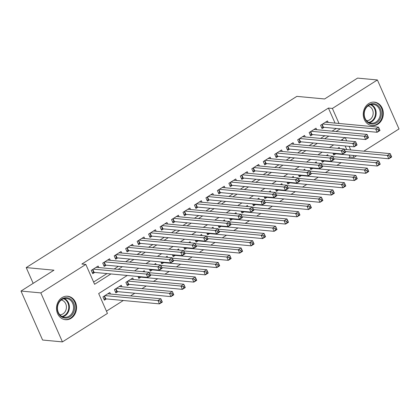 <?xml version="1.0" encoding="UTF-8"?>
<svg xmlns="http://www.w3.org/2000/svg" width="420" height="420" viewBox="0 0 420 420"><rect width="100%" height="100%" fill="white"/><g stroke="black" fill="none" stroke-linecap="round" stroke-linejoin="round"><path stroke-width="0.63" d="M61.982 297.638A11.792 10.022 -84.7 0 1 67.636 296.226A11.792 10.022 -84.7 0 1 76.409 305.498A11.792 10.022 -84.7 0 1 71.09 318.292A11.792 10.022 -84.7 0 1 65.436 319.704A11.792 10.022 -84.7 0 1 56.663 310.433A11.792 10.022 -84.7 0 1 61.982 297.638M368.734 103.561A11.792 10.022 -84.7 0 1 374.388 102.149A11.792 10.022 -84.7 0 1 383.161 111.421A11.792 10.022 -84.7 0 1 377.843 124.215A11.792 10.022 -84.7 0 1 372.194 125.627A11.792 10.022 -84.7 0 1 363.416 116.356A11.792 10.022 -84.7 0 1 368.734 103.561M127.26 275.473L98.679 293.554L107.441 313.415L62.433 341.891L42.604 340.037L21 291.05L53.97 270.191L26.213 267.593L296.846 96.369L324.602 98.968L357.567 78.109L377.396 79.963L399 128.951L363.867 151.179M356.627 155.757L353.992 157.427L353.11 155.431M348.432 158.067L350.028 157.059L353.992 157.427M106.449 311.162L123.317 300.494M130.552 295.911L134.783 293.239M142.018 288.656L146.249 285.983M153.489 281.405L157.715 278.728M164.955 274.15L169.186 271.472M176.421 266.894L180.653 264.217M187.887 259.639L192.119 256.961M199.358 252.383L203.59 249.706M210.824 245.128L215.056 242.45M222.29 237.872L226.522 235.195M233.762 230.617L237.988 227.939M245.228 223.361L249.459 220.684M256.694 216.106L260.925 213.428M268.159 208.85L272.391 206.173M279.631 201.595L283.857 198.917M291.097 194.339L295.328 191.662M302.563 187.084L306.794 184.406M314.029 179.828L318.26 177.151M325.5 172.573L329.731 169.901M336.966 165.317L341.197 162.645M98.816 267.556L98.144 266.038L91.266 270.391L92.726 273.698L94.731 272.428M110.282 260.3L109.61 258.783L102.732 263.135L104.192 266.443L106.197 265.178M121.748 253.045L121.081 251.528L114.198 255.88L115.658 259.187L117.663 257.922M133.219 245.789L132.547 244.272L125.664 248.624L127.123 251.932L129.134 250.667M144.685 238.534L144.013 237.017L137.135 241.369L138.595 244.681L140.6 243.411M156.151 231.278L155.479 229.761L148.601 234.113L150.061 237.426L152.066 236.156M167.617 224.028L166.95 222.506L160.067 226.858L161.527 230.171L163.532 228.9M179.088 216.773L178.416 215.25L171.533 219.602L172.998 222.915L175.004 221.645M190.554 209.517L189.882 207.995L183.005 212.347L184.464 215.66L186.47 214.389M202.02 202.262L201.353 200.739L194.471 205.091L195.93 208.404L197.935 207.134M213.491 195.006L212.819 193.484L205.936 197.836L207.396 201.149L209.407 199.878M224.957 187.751L224.285 186.228L217.408 190.58L218.867 193.893L220.873 192.623M236.423 180.495L235.751 178.972L228.874 183.33L230.333 186.638L232.339 185.367M247.889 173.24L247.222 171.717L240.34 176.075L241.799 179.382L243.805 178.112M259.361 165.984L258.689 164.462L251.806 168.819L253.265 172.127L255.276 170.856M270.827 158.728L270.155 157.211L263.277 161.564L264.736 164.871L266.742 163.601M282.293 151.473L281.62 149.956L274.743 154.308L276.203 157.616L278.208 156.345M293.758 144.218L293.092 142.7L286.209 147.053L287.669 150.36L289.674 149.09M305.23 136.962L304.558 135.445L297.675 139.797L299.135 143.105L301.145 141.839M316.696 129.707L316.024 128.189L309.146 132.542L310.606 135.849L312.611 134.584M332.897 153.132L333.753 155.075L335.758 153.804M321.426 160.388L322.282 162.33L324.293 161.059M309.96 167.643L310.816 169.585L312.821 168.315M298.494 174.899L299.35 176.841L301.355 175.571M287.023 182.154L287.884 184.097L289.889 182.826M275.557 189.409L276.413 191.352L278.423 190.082M264.091 196.665L264.947 198.608L266.952 197.337M252.625 203.921L253.481 205.863L255.486 204.593M241.154 211.176L242.009 213.119L244.02 211.848M229.688 218.431L230.543 220.374L232.549 219.103M218.222 225.687L219.077 227.63L221.083 226.359M206.756 232.942L207.611 234.885L209.617 233.615M195.284 240.198L196.14 242.141L198.151 240.87M183.818 247.453L184.674 249.396L186.679 248.126M172.352 254.709L173.208 256.646L175.214 255.381M160.881 261.965L161.742 263.902L163.748 262.637M149.415 269.22L150.271 271.157L152.281 269.892M137.949 276.47L138.805 278.413L140.81 277.142M133.429 279.526L132.757 278.008L125.879 282.361L127.339 285.668L129.344 284.398M121.963 286.781L121.291 285.264L114.408 289.616L115.867 292.924L117.878 291.653M350.028 157.059L349.146 155.059M346.726 149.578L345.125 145.95M342.709 140.469L342.258 139.451M339.654 148.512L339.171 147.415L337.722 148.328M328.188 155.768L327.705 154.67L326.256 155.584M316.722 163.023L316.239 161.926L314.785 162.839M305.256 170.279L304.768 169.176L303.319 170.095M293.785 177.534L293.302 176.431L291.853 177.35M282.319 184.79L281.836 183.687L280.381 184.606M270.853 192.045L270.365 190.942L268.916 191.861M259.387 199.3L258.899 198.198L257.45 199.117M247.916 206.551L247.433 205.453L245.984 206.372M236.45 213.806L235.966 212.709L234.512 213.628M224.984 221.062L224.495 219.965L223.046 220.883M213.512 228.317L213.029 227.22L211.58 228.139M202.046 235.573L201.563 234.476L200.114 235.394M190.58 242.828L190.097 241.731L188.643 242.65M179.114 250.084L178.626 248.987L177.177 249.905M167.643 257.339L167.16 256.242L165.711 257.161M156.177 264.595L155.694 263.498L154.24 264.416M144.711 271.85L144.228 270.753L142.774 271.667M110.492 294.037L109.825 292.514L102.942 296.872L104.402 300.179L106.407 298.909M335.05 123.097L328.419 108.071L81.868 264.054L85.832 264.427L94.595 284.288L110.938 273.945M93.602 282.035L106.974 273.578M114.209 268.994L118.44 266.322M125.675 261.744L129.906 259.067M137.146 254.489L141.377 251.811M148.612 247.233L152.843 244.555M160.078 239.978L164.309 237.3M171.549 232.722L175.775 230.044M183.015 225.466L187.247 222.789M194.481 218.211L198.713 215.534M205.947 210.956L210.178 208.278M217.418 203.7L221.645 201.023M228.884 196.445L233.116 193.767M240.35 189.189L244.582 186.512M251.816 181.934L256.048 179.256M263.288 174.678L267.519 172.001M274.754 167.422L278.985 164.745M286.219 160.167L290.451 157.495M297.685 152.911L301.917 150.239M309.157 145.656L313.388 142.984M320.623 138.406L324.854 135.728M332.089 131.15L336.32 128.473M328.162 122.451L327.495 120.934L320.612 125.286L322.072 128.594L324.077 127.328M26.213 267.593L33.164 283.353M21 291.05L40.824 292.903L85.832 264.427M62.433 341.891L40.824 292.903M328.419 108.071L332.383 108.439L377.396 79.963M339.014 123.47L332.383 108.439M118.172 269.367L122.404 266.69M129.644 262.111L133.875 259.434M141.109 254.856L145.341 252.178M152.576 247.601L156.807 244.923M164.041 240.345L168.273 237.673M175.513 233.09L179.744 230.417M186.979 225.834L191.21 223.162M198.445 218.584L202.676 215.906M209.916 211.328L214.142 208.651M221.382 204.073L225.614 201.395M232.848 196.817L237.079 194.14M244.314 189.562L248.546 186.884M255.785 182.306L260.012 179.629M267.251 175.051L271.483 172.373M278.717 167.795L282.949 165.118M290.183 160.54L294.415 157.862M301.655 153.284L305.886 150.607M313.12 146.029L317.352 143.351M324.587 138.773L328.818 136.096M336.058 131.518L340.284 128.84M345.14 137.624L340.909 140.301M333.674 144.879L329.443 147.556M322.208 152.135L317.977 154.812M310.737 159.39L306.511 162.067M299.271 166.646L295.04 169.323M287.805 173.901L283.574 176.578M276.339 181.157L272.108 183.834M264.868 188.412L260.642 191.09M253.402 195.667L249.17 198.345M241.936 202.923L237.704 205.595M230.47 210.178L226.238 212.851M218.999 217.434L214.767 220.106M207.533 224.684L203.301 227.362M196.066 231.94L191.835 234.617M184.601 239.195L180.369 241.873M173.129 246.451L168.898 249.128M161.663 253.706L157.432 256.384M150.197 260.962L145.966 263.639M138.726 268.217L134.5 270.895M350.69 149.945L349.094 146.323M346.673 140.842L345.261 137.634M378 129.523L378.583 130.846L379.733 130.121L379.144 128.798L378 129.523L375.669 128.977L378.536 127.166L379.995 130.473L377.129 132.29L375.669 128.977L322.618 124.016M325.484 122.204L378.536 127.166L379.144 128.798M378.583 130.846L377.129 132.29L323.442 127.265A1.512 0.436 -23.8 0 0 323.064 127.292L321.61 127.544M379.733 130.121L379.995 130.473M390.826 155.279L389.676 156.004L390.264 157.327L391.409 156.602L390.217 153.647L391.676 156.954L388.81 158.771L387.35 155.458L390.217 153.647L344.321 149.352M333.286 154.025L334.745 153.773A1.512 0.436 156.2 0 1 335.123 153.746L388.81 158.771L390.264 157.327M345.277 151.526L387.35 155.458L389.676 156.004M391.676 156.954L391.409 156.602M368.713 104.895A10.201 8.673 -84.7 0 1 380.394 108.932A10.201 8.673 -84.7 0 1 376.598 122.766A10.201 8.673 -84.7 0 1 364.912 118.729A10.201 8.673 -84.7 0 1 368.713 104.895M375.911 122.068A9.445 8.027 95.3 0 0 380.168 111.814A9.445 8.027 95.3 0 0 373.139 104.386A9.445 8.027 95.3 0 0 368.608 105.52A9.445 8.027 95.3 0 0 364.345 115.768A9.445 8.027 95.3 0 0 371.38 123.197A9.445 8.027 95.3 0 0 375.911 122.068M367.999 105.945A7.439 6.321 -84.7 0 1 373.112 111.998A7.439 6.321 -84.7 0 1 369.716 119.8A7.439 6.321 -84.7 0 1 366.618 120.713M370.881 125.402A11.713 9.954 95.3 0 0 371.564 125.496A11.713 9.954 95.3 0 0 377.181 124.089A11.713 9.954 95.3 0 0 382.468 111.379A11.713 9.954 95.3 0 0 373.748 102.165A11.713 9.954 95.3 0 0 373.06 102.128M70.633 299.197A10.201 8.673 -84.7 0 1 73.185 313.199A10.201 8.673 -84.7 0 1 61.168 316.617A10.201 8.673 -84.7 0 1 58.616 302.615A10.201 8.673 -84.7 0 1 70.633 299.197M61.121 315.935A9.445 8.027 95.3 0 0 64.627 317.273A9.445 8.027 95.3 0 0 73.08 310.769A9.445 8.027 95.3 0 0 69.888 299.806A9.445 8.027 95.3 0 0 66.386 298.463A9.445 8.027 95.3 0 0 57.929 304.967A9.445 8.027 95.3 0 0 61.121 315.935M61.246 300.022A7.439 6.321 -84.7 0 1 63.541 301.014A7.439 6.321 -84.7 0 1 66.129 309.382A7.439 6.321 -84.7 0 1 59.866 314.79M64.129 319.478A11.713 9.954 95.3 0 0 64.811 319.568A11.713 9.954 95.3 0 0 75.295 311.504A11.713 9.954 95.3 0 0 71.337 297.906A11.713 9.954 95.3 0 0 66.99 296.242A11.713 9.954 95.3 0 0 66.302 296.205M366.534 136.778L367.117 138.101L368.261 137.377L367.679 136.054L366.534 136.778L364.203 136.232L367.07 134.421L368.529 137.728L365.663 139.545L364.203 136.232L311.152 131.271M314.018 129.46L367.07 134.421L367.679 136.054M367.117 138.101L365.663 139.545L311.976 134.521A1.512 0.436 -23.8 0 0 311.598 134.547L310.139 134.799M368.261 137.377L368.529 137.728M355.063 144.034L355.651 145.357L356.795 144.632L356.213 143.309L355.063 144.034L352.737 143.488L355.604 141.677L357.063 144.984L354.197 146.8L352.737 143.488L299.686 138.527M302.552 136.715L355.604 141.677L356.213 143.309M355.651 145.357L354.197 146.8L300.51 141.776A1.512 0.436 -23.8 0 0 300.132 141.803L298.673 142.054M356.795 144.632L357.063 144.984M343.597 151.289L344.18 152.612L345.329 151.888L344.741 150.565L343.597 151.289L341.266 150.743L344.137 148.932L345.597 152.24L342.731 154.056L341.266 150.743L288.215 145.782M291.081 143.966L344.137 148.932L344.741 150.565M344.18 152.612L342.731 154.056L289.044 149.032A1.512 0.436 -23.8 0 0 288.661 149.058L287.207 149.31M345.329 151.888L345.597 152.24M332.131 158.545L332.714 159.868L333.858 159.143L333.275 157.82L332.131 158.545L329.8 157.999L332.666 156.188L334.126 159.495L331.259 161.311L329.8 157.999L276.748 153.037M279.615 151.221L332.666 156.188L333.275 157.82M332.714 159.868L331.259 161.311L277.573 156.287A1.512 0.436 -23.8 0 0 277.195 156.314L275.741 156.566M333.858 159.143L334.126 159.495M379.36 162.535L378.21 163.259L378.793 164.582L379.943 163.858L378.751 160.902L380.21 164.209L377.344 166.026L375.884 162.713L378.751 160.902L332.855 156.608M321.82 161.28L323.279 161.028A1.512 0.436 156.2 0 1 323.657 161.002L377.344 166.026L378.793 164.582M333.811 158.781L375.884 162.713L378.21 163.259M380.21 164.209L379.943 163.858M367.889 169.79L366.744 170.515L367.327 171.838L368.477 171.113L367.28 168.158L368.739 171.465L365.873 173.282L364.413 169.969L367.28 168.158L321.384 163.863M310.354 168.535L311.808 168.284A1.512 0.436 156.2 0 1 312.186 168.257L365.873 173.282L367.327 171.838M322.345 166.036L364.413 169.969L366.744 170.515M368.739 171.465L368.477 171.113M356.423 177.046L355.278 177.77L355.861 179.093L357.005 178.369L355.814 175.413L357.273 178.721L354.406 180.537L352.947 177.224L355.814 175.413L309.918 171.119M298.882 175.791L300.342 175.539A1.512 0.436 156.2 0 1 300.72 175.513L354.406 180.537L355.861 179.093M310.879 173.287L352.947 177.224L355.278 177.77M357.273 178.721L357.005 178.369M344.957 184.301L343.807 185.026L344.395 186.349L345.539 185.624L344.348 182.663L345.807 185.976L342.941 187.787L341.481 184.48L344.348 182.663L298.452 178.374M287.417 183.047L288.876 182.794A1.512 0.436 156.2 0 1 289.254 182.768L342.941 187.787L344.395 186.349M299.407 180.542L341.481 184.48L343.807 185.026M345.807 185.976L345.539 185.624M320.665 165.8L321.248 167.123L322.392 166.399L321.809 165.076L320.665 165.8L318.334 165.254L321.2 163.443L322.66 166.751L319.793 168.567L318.334 165.254L265.283 160.293M268.149 158.477L321.2 163.443L321.809 165.076M321.248 167.123L319.793 168.567L266.107 163.543A1.512 0.436 -23.8 0 0 265.729 163.569L264.269 163.821M322.392 166.399L322.66 166.751M333.491 191.557L332.341 192.281L332.923 193.604L334.073 192.88L332.881 189.919L334.341 193.232L331.475 195.043L330.015 191.735L332.881 189.919L286.986 185.63M275.951 190.302L277.405 190.05A1.512 0.436 156.2 0 1 277.788 190.024L331.475 195.043L332.923 193.604M287.942 187.798L330.015 191.735L332.341 192.281M334.341 193.232L334.073 192.88M309.194 173.056L309.776 174.379L310.926 173.654L310.343 172.331L309.194 173.056L306.868 172.51L309.734 170.698L311.194 174.006L308.327 175.822L306.868 172.51L253.816 167.548M256.683 165.732L309.734 170.698L310.343 172.331M309.776 174.379L308.327 175.822L254.641 170.798A1.512 0.436 -23.8 0 0 254.263 170.825L252.803 171.077M310.926 173.654L311.194 174.006M322.019 198.812L320.875 199.537L321.457 200.86L322.602 200.135L321.41 197.174L322.87 200.487L320.003 202.298L318.544 198.991L321.41 197.174L275.515 192.885M264.484 197.558L265.939 197.305A1.512 0.436 156.2 0 1 266.317 197.279L320.003 202.298L321.457 200.86M276.476 195.053L318.544 198.991L320.875 199.537M322.87 200.487L322.602 200.135M297.728 180.311L298.31 181.634L299.46 180.91L298.872 179.587L297.728 180.311L295.397 179.765L298.263 177.949L299.728 181.262L296.856 183.073L295.397 179.765L242.345 174.804M245.212 172.988L298.263 177.949L298.872 179.587M298.31 181.634L296.856 183.073L243.175 178.054A1.512 0.436 -23.8 0 0 242.792 178.08L241.337 178.332M299.46 180.91L299.728 181.262M310.553 206.062L309.409 206.792L309.992 208.115L311.136 207.391L309.944 204.43L311.404 207.743L308.537 209.554L307.078 206.246L309.944 204.43L264.049 200.141M253.013 204.813L254.473 204.556A1.512 0.436 156.2 0 1 254.851 204.535L308.537 209.554L309.992 208.115M265.004 202.309L307.078 206.246L309.409 206.792M311.404 207.743L311.136 207.391M286.262 187.567L286.844 188.89L287.989 188.165L287.406 186.842L286.262 187.567L283.931 187.021L286.797 185.204L288.256 188.517L285.39 190.328L283.931 187.021L230.879 182.059M233.746 180.243L286.797 185.204L287.406 186.842M286.844 188.89L285.39 190.328L231.703 185.309A1.512 0.436 -23.8 0 0 231.326 185.335L229.871 185.588M287.989 188.165L288.256 188.517M299.087 213.318L297.938 214.048L298.526 215.371L299.67 214.646L298.478 211.685L299.938 214.998L297.071 216.809L295.612 213.502L298.478 211.685L252.583 207.396M241.547 212.069L243.007 211.811A1.512 0.436 156.2 0 1 243.385 211.79L297.071 216.809L298.526 215.371M253.538 209.564L295.612 213.502L297.938 214.048M299.938 214.998L299.67 214.646M274.79 194.822L275.378 196.145L276.523 195.421L275.94 194.098L274.79 194.822L272.465 194.276L275.331 192.46L276.791 195.773L273.924 197.584L272.465 194.276L219.413 189.315M222.28 187.499L275.331 192.46L275.94 194.098M275.378 196.145L273.924 197.584L220.238 192.565A1.512 0.436 -23.8 0 0 219.859 192.591L218.4 192.843M276.523 195.421L276.791 195.773M263.324 202.078L263.907 203.401L265.057 202.676L264.474 201.348L263.324 202.078L260.998 201.532L263.865 199.715L265.325 203.028L262.458 204.839L260.998 201.532L207.942 196.571M210.814 194.754L263.865 199.715L264.474 201.348M263.907 203.401L262.458 204.839L208.772 199.82A1.512 0.436 -23.8 0 0 208.394 199.841L206.934 200.099M265.057 202.676L265.325 203.028M251.858 209.333L252.441 210.656L253.591 209.932L253.003 208.603L251.858 209.333L249.527 208.787L252.394 206.971L253.853 210.284L250.987 212.095L249.527 208.787L196.476 203.826M199.343 202.01L252.394 206.971L253.003 208.603M252.441 210.656L250.987 212.095L197.3 207.076A1.512 0.436 -23.8 0 0 196.922 207.097L195.468 207.354M253.591 209.932L253.853 210.284M240.392 216.589L240.975 217.912L242.12 217.187L241.537 215.859L240.392 216.589L238.061 216.043L240.928 214.226L242.387 217.539L239.521 219.35L238.061 216.043L185.01 211.076M187.877 209.265L240.928 214.226L241.537 215.859M240.975 217.912L239.521 219.35L185.834 214.331A1.512 0.436 -23.8 0 0 185.456 214.352L183.997 214.609M242.12 217.187L242.387 217.539M228.921 223.839L229.509 225.167L230.654 224.438L230.071 223.115L228.921 223.839L226.595 223.298L229.462 221.482L230.921 224.794L228.055 226.606L226.595 223.298L173.544 218.332M176.41 216.521L229.462 221.482L230.071 223.115M229.509 225.167L228.055 226.606L174.368 221.587A1.512 0.436 -23.8 0 0 173.99 221.608L172.531 221.86M230.654 224.438L230.921 224.794M217.455 231.095L218.038 232.423L219.188 231.693L218.605 230.37L217.455 231.095L215.124 230.554L217.996 228.737L219.455 232.05L216.589 233.861L215.124 230.554L162.073 225.587M164.939 223.776L217.996 228.737L218.605 230.37M218.038 232.423L216.589 233.861L162.902 228.837A1.512 0.436 -23.8 0 0 162.519 228.863L161.065 229.115M219.188 231.693L219.455 232.05M205.989 238.35L206.572 239.678L207.716 238.948L207.134 237.626L205.989 238.35L203.658 237.809L206.525 235.993L207.984 239.305L205.118 241.117L203.658 237.809L150.607 232.843M153.473 231.032L206.525 235.993L207.134 237.626M206.572 239.678L205.118 241.117L151.431 236.093A1.512 0.436 -23.8 0 0 151.053 236.119L149.599 236.371M207.716 238.948L207.984 239.305M194.523 245.606L195.106 246.934L196.25 246.204L195.667 244.881L194.523 245.606L192.192 245.059L195.059 243.248L196.518 246.556L193.652 248.372L192.192 245.059L139.141 240.098M142.007 238.287L195.059 243.248L195.667 244.881M195.106 246.934L193.652 248.372L139.965 243.348A1.512 0.436 -23.8 0 0 139.587 243.374L138.128 243.626M196.25 246.204L196.518 246.556M183.052 252.861L183.64 254.184L184.784 253.459L184.202 252.137L183.052 252.861L180.726 252.315L183.593 250.504L185.052 253.811L182.185 255.628L180.726 252.315L127.675 247.354M130.541 245.543L183.593 250.504L184.202 252.137M183.64 254.184L182.185 255.628L128.499 250.603A1.512 0.436 -23.8 0 0 128.121 250.63L126.662 250.882M184.784 253.459L185.052 253.811M171.586 260.116L172.168 261.44L173.318 260.715L172.73 259.392L171.586 260.116L169.255 259.571L172.121 257.759L173.586 261.067L170.714 262.883L169.255 259.571L116.204 254.609M119.07 252.798L172.121 257.759L172.73 259.392M172.168 261.44L170.714 262.883L117.033 257.859A1.512 0.436 -23.8 0 0 116.65 257.885L115.195 258.137M173.318 260.715L173.586 261.067M160.12 267.372L160.703 268.695L161.847 267.971L161.264 266.647L160.12 267.372L157.789 266.826L160.655 265.015L162.115 268.322L159.248 270.139L157.789 266.826L104.738 261.865M107.604 260.053L160.655 265.015L161.264 266.647M160.703 268.695L159.248 270.139L105.562 265.115A1.512 0.436 -23.8 0 0 105.184 265.141L103.73 265.393M161.847 267.971L162.115 268.322M148.649 274.627L149.237 275.951L150.381 275.226L149.798 273.903L148.649 274.627L146.323 274.082L149.189 272.27L150.649 275.578L147.782 277.394L146.323 274.082L93.272 269.12M96.138 267.304L149.189 272.27L149.798 273.903M149.237 275.951L147.782 277.394L94.096 272.37A1.512 0.436 -23.8 0 0 93.718 272.396L92.258 272.648M150.381 275.226L150.649 275.578M287.616 220.573L286.471 221.303L287.054 222.626L288.204 221.902L287.007 218.941L288.472 222.254L285.6 224.065L284.141 220.757L287.007 218.941L241.112 214.646M230.081 219.324L231.536 219.067A1.512 0.436 156.2 0 1 231.919 219.046L285.6 224.065L287.054 222.626M242.072 216.82L284.141 220.757L286.471 221.303M288.472 222.254L288.204 221.902M276.15 227.829L275.006 228.553L275.588 229.882L276.733 229.152L275.541 226.196L277 229.509L274.134 231.32L272.675 228.013L275.541 226.196L229.646 221.902M218.615 226.574L220.07 226.322A1.512 0.436 156.2 0 1 220.447 226.301L274.134 231.32L275.588 229.882M230.606 224.075L272.675 228.013L275.006 228.553M277 229.509L276.733 229.152M264.684 235.084L263.534 235.809L264.122 237.137L265.267 236.408L264.075 233.452L265.534 236.765L262.668 238.576L261.209 235.268L264.075 233.452L218.179 229.157M207.144 233.83L208.603 233.578A1.512 0.436 156.2 0 1 208.982 233.557L262.668 238.576L264.122 237.137M219.135 231.331L261.209 235.268L263.534 235.809M265.534 236.765L265.267 236.408M253.218 242.34L252.068 243.065L252.651 244.393L253.801 243.663L252.609 240.707L254.069 244.02L251.202 245.831L249.743 242.524L252.609 240.707L206.714 236.413M195.678 241.085L197.138 240.833A1.512 0.436 156.2 0 1 197.516 240.807L251.202 245.831L252.651 244.393M207.669 238.586L249.743 242.524L252.068 243.065M254.069 244.02L253.801 243.663M241.747 249.596L240.602 250.32L241.185 251.648L242.335 250.919L241.138 247.963L242.597 251.27L239.731 253.087L238.271 249.774L241.138 247.963L195.242 243.668M184.212 248.341L185.666 248.089A1.512 0.436 156.2 0 1 186.049 248.062L239.731 253.087L241.185 251.648M196.203 245.842L238.271 249.774L240.602 250.32M242.597 251.27L242.335 250.919M230.281 256.851L229.136 257.576L229.719 258.899L230.864 258.174L229.672 255.218L231.131 258.526L228.265 260.342L226.805 257.029L229.672 255.218L183.776 250.924M172.746 255.596L174.2 255.344A1.512 0.436 156.2 0 1 174.578 255.318L228.265 260.342L229.719 258.899M184.737 253.097L226.805 257.029L229.136 257.576M231.131 258.526L230.864 258.174M218.815 264.107L217.665 264.831L218.253 266.154L219.398 265.43L218.206 262.474L219.665 265.781L216.799 267.598L215.339 264.285L218.206 262.474L172.31 258.179M161.275 262.852L162.734 262.6A1.512 0.436 156.2 0 1 163.112 262.574L216.799 267.598L218.253 266.154M173.266 260.353L215.339 264.285L217.665 264.831M219.665 265.781L219.398 265.43M207.349 271.362L206.199 272.087L206.782 273.409L207.931 272.685L206.74 269.729L208.199 273.037L205.333 274.853L203.873 271.541L206.74 269.729L160.844 265.435M149.809 270.107L151.268 269.855A1.512 0.436 156.2 0 1 151.646 269.829L205.333 274.853L206.782 273.409M161.8 267.608L203.873 271.541L206.199 272.087M208.199 273.037L207.931 272.685M195.878 278.618L194.733 279.342L195.316 280.665L196.466 279.941L195.269 276.985L196.728 280.292L193.862 282.109L192.402 278.796L195.269 276.985L149.373 272.69M138.343 277.363L139.797 277.111A1.512 0.436 156.2 0 1 140.175 277.084L193.862 282.109L195.316 280.665M150.334 274.864L192.402 278.796L194.733 279.342M196.728 280.292L196.466 279.941M184.411 285.873L183.267 286.598L183.85 287.921L184.994 287.196L183.803 284.24L185.262 287.548L182.396 289.364L180.936 286.052L183.803 284.24L130.751 279.274M126.871 284.618L128.331 284.366A1.512 0.436 156.2 0 1 128.709 284.34L182.396 289.364L183.85 287.921M127.885 281.09L180.936 286.052L183.267 286.598M185.262 287.548L184.994 287.196M172.946 293.129L171.796 293.853L172.384 295.176L173.528 294.452L172.337 291.496L173.796 294.803L170.929 296.62L169.47 293.307L172.337 291.496L119.285 286.529M115.406 291.874L116.865 291.622A1.512 0.436 156.2 0 1 117.243 291.596L170.929 296.62L172.384 295.176M116.419 288.346L169.47 293.307L171.796 293.853M173.796 294.803L173.528 294.452M161.474 300.384L160.33 301.108L160.912 302.431L162.062 301.707L160.871 298.751L162.33 302.059L159.464 303.875L157.999 300.562L160.871 298.751L107.814 293.785M103.939 299.129L105.394 298.877A1.512 0.436 156.2 0 1 105.777 298.851L159.464 303.875L160.912 302.431M104.948 295.601L157.999 300.562L160.33 301.108M162.33 302.059L162.062 301.707M322.145 124.315L323.442 127.265M321.841 124.509L323.064 127.292M334.745 153.773L334.53 153.29M335.123 153.746L334.94 153.326M371.044 104.512A9.445 8.027 -84.7 0 1 376.157 112.649A9.445 8.027 -84.7 0 1 371.779 121.679A9.445 8.027 -84.7 0 1 369.343 122.687M368.713 122.383A9.135 7.765 95.3 0 0 371.264 121.375A9.135 7.765 95.3 0 0 375.496 112.523A9.135 7.765 95.3 0 0 370.367 104.69M64.291 298.589A9.445 8.027 -84.7 0 1 65.756 299.418A9.445 8.027 -84.7 0 1 69.237 309.188A9.445 8.027 -84.7 0 1 62.59 316.764M61.961 316.459A9.135 7.765 95.3 0 0 68.565 309.209A9.135 7.765 95.3 0 0 65.221 299.644A9.135 7.765 95.3 0 0 63.614 298.767M310.674 131.57L311.976 134.521M310.369 131.764L311.598 134.547M299.208 138.826L300.51 141.776M298.904 139.02L300.132 141.803M287.742 146.081L289.044 149.032M287.438 146.276L288.661 149.058M276.276 153.337L277.573 156.287M275.966 153.531L277.195 156.314M323.279 161.028L323.064 160.545M323.657 161.002L323.468 160.582M311.808 168.284L311.598 167.8M312.186 168.257L312.002 167.837M300.342 175.539L300.127 175.051M300.72 175.513L300.536 175.093M288.876 182.794L288.661 182.306M289.254 182.768L289.07 182.348M264.805 160.592L266.107 163.543M264.5 160.786L265.729 163.569M277.405 190.05L277.195 189.562M277.788 190.024L277.599 189.604M253.339 167.848L254.641 170.798M253.034 168.042L254.263 170.825M265.939 197.305L265.729 196.817M266.317 197.279L266.133 196.859M241.873 175.103L243.175 178.054M241.568 175.297L242.792 178.08M254.473 204.556L254.258 204.073M254.851 204.535L254.667 204.109M230.402 182.359L231.703 185.309M230.097 182.553L231.326 185.335M243.007 211.811L242.792 211.328M243.385 211.79L243.196 211.365M218.935 189.614L220.238 192.565M218.631 189.809L219.859 192.591M207.47 196.87L208.772 199.82M207.165 197.064L208.394 199.841M196.004 204.125L197.3 207.076M195.699 204.32L196.922 207.097M184.532 211.381L185.834 214.331M184.228 211.57L185.456 214.352M173.066 218.636L174.368 221.587M172.762 218.825L173.99 221.608M161.6 225.892L162.902 228.837M161.296 226.081L162.519 228.863M150.134 233.147L151.431 236.093M149.83 233.336L151.053 236.119M138.663 240.403L139.965 243.348M138.359 240.592L139.587 243.374M127.197 247.653L128.499 250.603M126.892 247.847L128.121 250.63M115.731 254.909L117.033 257.859M115.427 255.103L116.65 257.885M104.26 262.164L105.562 265.115M103.955 262.358L105.184 265.141M92.794 269.419L94.096 272.37M92.489 269.614L93.718 272.396M231.536 219.067L231.326 218.584M231.919 219.046L231.73 218.621M220.07 226.322L219.854 225.839M220.447 226.301L220.264 225.876M208.603 233.578L208.388 233.095M208.982 233.557L208.798 233.132M197.138 240.833L196.922 240.35M197.516 240.807L197.327 240.387M185.666 248.089L185.456 247.606M186.049 248.062L185.861 247.643M174.2 255.344L173.985 254.861M174.578 255.318L174.395 254.898M162.734 262.6L162.519 262.117M163.112 262.574L162.928 262.154M151.268 269.855L151.053 269.372M151.646 269.829L151.457 269.409M139.797 277.111L139.587 276.628M140.175 277.084L139.991 276.665M128.331 284.366L127.103 281.584M128.709 284.34L127.407 281.389M116.865 291.622L115.636 288.839M117.243 291.596L115.941 288.645M105.394 298.877L104.171 296.095M105.777 298.851L104.475 295.901M371.564 125.496L371.07 125.449M373.748 102.165L373.254 102.118M66.99 296.242L66.496 296.195M64.811 319.568L64.318 319.526"/></g></svg>
